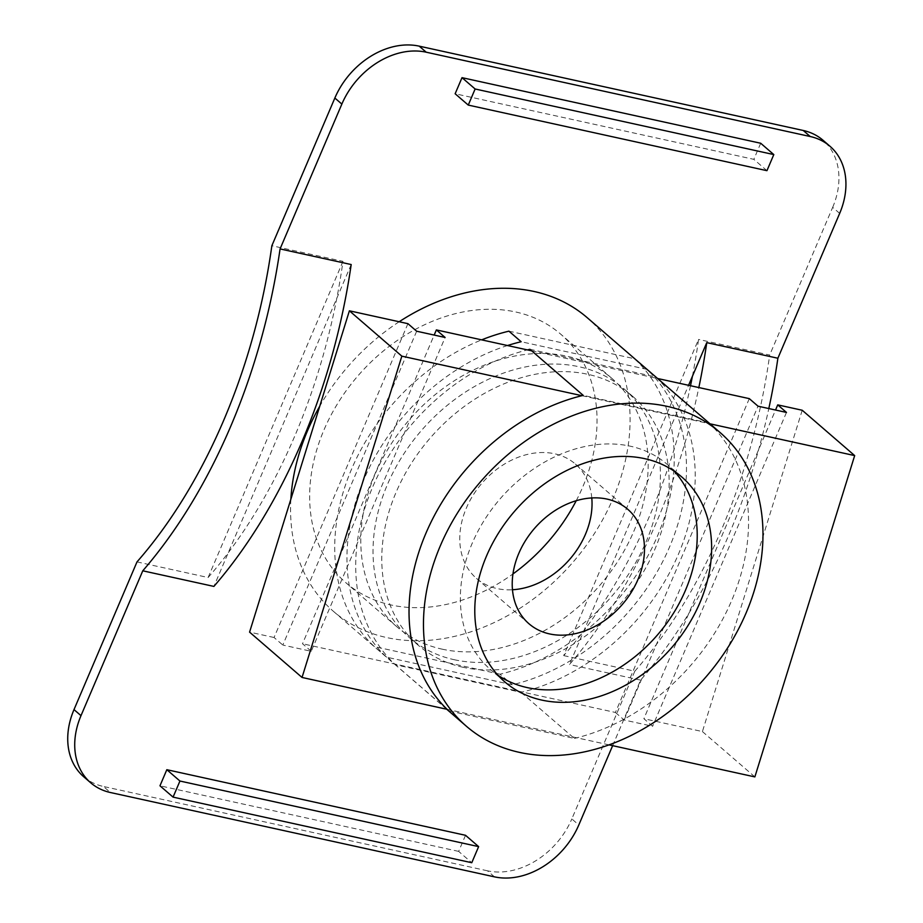 <?xml version="1.0" encoding="UTF-8"?>
<svg xmlns="http://www.w3.org/2000/svg" width="923" height="923" viewBox="0 0 923 923"><rect width="100%" height="100%" fill="white"/><g stroke="black" fill="none" stroke-linecap="round" stroke-linejoin="round"><path stroke-width="0.69" stroke-dasharray="4.62 3.46" d="M416.665 331.219L282.807 645.05L311.259 651.303L445.117 337.472M311.259 651.303L302.513 643.746L434.179 335.072M407.931 323.673L274.062 637.505L282.807 645.05M749.291 398.632L615.422 712.464L302.513 643.746M615.422 712.464L624.167 720.021L652.619 726.263L643.873 718.705L775.539 410.031M802.214 410.25L702.415 731.57L643.873 718.705M702.415 731.57L754.864 776.901M608.984 744.861L447.09 709.314M274.062 637.505L249.579 632.128M531.694 350.844L657.557 378.488M591.793 497.959A75.605 58.08 130.8 0 0 575.329 463.992A75.605 58.08 130.8 0 0 466.334 508.111A75.605 58.08 130.8 0 0 476.464 578.386A75.605 58.08 130.8 0 0 512.461 589.751M624.167 720.021L758.025 406.189M786.477 412.431L652.619 726.263M581.928 395.69L710.006 423.819M766.944 170.674L753.837 159.344L455.143 93.754M760.702 143.25L753.837 159.344M465.515 835.292L458.65 851.387L471.768 862.717M458.65 851.387L159.967 785.796M692.4 376.319A415.673 245.645 -77.6 0 0 698.561 339.433L563.699 655.607A415.673 245.645 -77.6 0 0 583.844 630.813L688.57 385.295M563.699 655.607L634.816 671.217A415.673 245.645 -77.6 0 0 769.678 355.055L698.561 339.433M690.508 385.722A415.673 245.645 102.4 0 1 583.844 630.813L569.479 664.502A430.118 254.183 -77.6 0 0 698.838 387.556M839.665 213.398L832.673 207.352L769.678 355.055M612.641 745.669L640.597 680.124A430.118 254.183 -77.6 0 0 768.813 408.554M634.816 671.217L571.822 818.92L578.813 824.966M640.597 680.124L569.479 664.502M351.19 264.543L213.894 586.417M290.86 499.239A194.049 149.088 130.8 0 0 333.445 611.349A194.049 149.088 130.8 0 0 386.541 637.528A194.049 149.088 130.8 0 0 595.808 531.348A194.049 149.088 130.8 0 0 587.224 317.697M399.186 321.746A194.049 149.088 130.8 0 0 319.762 406.189M136.996 561.899L208.113 577.521A415.673 245.645 -77.6 0 0 228.258 552.727A415.673 245.645 -77.6 0 0 336.814 298.233A415.673 245.645 -77.6 0 0 342.975 261.347L271.858 245.737M208.113 577.521L342.975 261.347M832.673 207.352A72.202 55.472 130.8 0 0 822.993 140.227M83.681 776.728A72.202 55.472 130.8 0 0 103.434 786.477L110.425 792.522M494.463 876.85L487.459 870.804A72.202 55.472 130.8 0 0 571.822 818.92M487.459 870.804L103.434 786.477M463 667.271A164.271 126.209 -49.2 0 1 418.05 645.096A164.271 126.209 -49.2 0 1 429.98 438.287A164.271 126.209 -49.2 0 1 632.878 396.521A164.271 126.209 -49.2 0 1 640.147 577.383A164.271 126.209 -49.2 0 1 463 667.271M454.254 659.714A164.271 126.209 130.8 0 0 631.401 569.826A164.271 126.209 130.8 0 0 624.133 388.964A164.271 126.209 130.8 0 0 421.234 430.729A164.271 126.209 130.8 0 0 409.304 637.539A164.271 126.209 130.8 0 0 454.254 659.714M529.894 349.286L655.584 376.896A194.049 149.088 -49.2 0 1 678.359 554.388A194.049 149.088 -49.2 0 1 521.034 692.331L395.344 664.733A194.049 149.088 -49.2 0 1 372.027 488.509A194.049 149.088 -49.2 0 1 527.402 349.898M507.512 345.537A194.049 149.088 130.8 0 0 360.974 486.652A194.049 149.088 130.8 0 0 386.599 657.176L512.288 684.774A194.049 149.088 130.8 0 0 669.625 546.831A194.049 149.088 130.8 0 0 646.838 369.338L521.149 341.729M508.908 331.161L634.597 358.759A194.049 149.088 -49.2 0 1 657.384 536.251A194.049 149.088 -49.2 0 1 500.047 674.194L512.288 684.774M646.838 369.338L634.597 358.759M500.047 674.194L374.357 646.596A194.049 149.088 -49.2 0 1 346.148 483.11A194.049 149.088 -49.2 0 1 481.668 339.86M386.599 657.176L374.357 646.596M446.87 709.268L395.344 664.733M521.034 692.331L574.36 738.423L448.67 710.825M574.36 738.423A194.049 149.088 130.8 0 0 731.697 600.481A194.049 149.088 130.8 0 0 708.91 422.976L655.584 376.896M708.91 422.976L583.221 395.379M442.013 649.134A164.271 126.209 130.8 0 0 619.16 559.246A164.271 126.209 130.8 0 0 611.891 378.395A164.271 126.209 130.8 0 0 408.993 420.15A164.271 126.209 130.8 0 0 397.075 626.959A164.271 126.209 130.8 0 0 442.013 649.134M674.159 471.134A135.381 104.011 130.8 0 0 667.317 464.465A135.381 104.011 130.8 0 0 630.282 446.19A135.381 104.011 130.8 0 0 484.275 520.272A135.381 104.011 130.8 0 0 490.263 669.337A135.381 104.011 130.8 0 0 497.855 675.14M576.229 500.728A164.271 126.209 130.8 0 0 560.746 334.195A164.271 126.209 130.8 0 0 357.847 375.949A164.271 126.209 130.8 0 0 345.929 582.759A164.271 126.209 130.8 0 0 390.867 604.934A164.271 126.209 130.8 0 0 512.957 573.944M627.79 509.323L575.329 463.992M528.925 623.717L476.464 578.386M409.304 637.539L418.05 645.096M624.133 388.964L632.878 396.521M681.739 476.937L667.317 464.465M504.696 681.797L490.263 669.337M611.891 378.395L560.746 334.195M397.075 626.959L345.929 582.759M446.697 709.222L333.445 611.349"/><path stroke-width="1.38" d="M434.179 335.072L436.371 329.915L445.117 337.472L416.665 331.219L407.931 323.673L349.39 310.809L401.84 356.151L581.928 395.69M710.006 423.819L854.675 455.593L754.864 776.901L608.984 744.861M447.09 709.314L302.04 677.459L401.84 356.151M349.39 310.809L249.579 632.128L302.04 677.459M436.371 329.915L531.694 350.844M657.557 378.488L749.291 398.632L758.025 406.189L786.477 412.431L777.731 404.874L802.214 410.25L854.675 455.593M512.461 589.751A75.605 58.08 130.8 0 0 591.793 497.959M775.539 410.031L777.731 404.874M637.92 579.598A75.605 58.08 -49.2 0 1 528.925 623.717A75.605 58.08 -49.2 0 1 518.784 553.442A75.605 58.08 -49.2 0 1 627.79 509.323A75.605 58.08 -49.2 0 1 637.92 579.598M760.702 143.25L773.809 154.579L766.944 170.674L468.261 105.084L475.126 88.989L462.008 77.659L760.702 143.25M462.008 77.659L455.143 93.754L468.261 105.084M773.809 154.579L475.126 88.989M173.074 797.126L471.768 862.717L478.633 846.622L465.515 835.292L166.832 769.701L179.939 781.031L173.074 797.126L159.967 785.796L166.832 769.701M478.633 846.622L179.939 781.031M688.57 385.295L692.4 376.319A415.673 245.645 102.4 0 1 690.508 385.722M280.073 248.922L351.19 264.543A430.118 254.183 -77.6 0 1 213.894 586.417L142.777 570.806A430.118 254.183 -77.6 0 0 280.073 248.922L341.856 104.08A72.202 55.472 -49.2 0 1 426.207 52.196L810.232 136.523A72.202 55.472 -49.2 0 1 829.985 146.272A72.202 55.472 -49.2 0 1 839.665 213.398L777.881 358.239A430.118 254.183 -77.6 0 1 768.813 408.554M612.641 745.669L578.813 824.966A72.202 55.472 -49.2 0 1 494.463 876.85L110.425 792.522A72.202 55.472 -49.2 0 1 90.673 782.773A72.202 55.472 -49.2 0 1 80.993 715.648L142.777 570.806M698.838 387.556A430.118 254.183 -77.6 0 0 706.764 342.629L777.881 358.239M692.4 376.319L706.764 342.629M720.102 432.541A194.049 149.088 130.8 0 0 480.421 481.875A194.049 149.088 130.8 0 0 466.334 726.193A194.049 149.088 130.8 0 0 519.418 752.372A194.049 149.088 130.8 0 0 728.697 646.192A194.049 149.088 130.8 0 0 720.102 432.541L587.224 317.697A194.049 149.088 130.8 0 0 399.186 321.746M319.762 406.189A194.049 149.088 130.8 0 0 290.86 499.239M426.207 52.196L419.215 46.15A72.202 55.472 130.8 0 0 334.853 98.034L271.858 245.737A415.673 245.645 102.4 0 1 136.996 561.899L74.002 709.602A72.202 55.472 130.8 0 0 83.681 776.728L90.673 782.773M829.985 146.272L822.993 140.227A72.202 55.472 130.8 0 0 803.241 130.478L810.232 136.523M419.215 46.15L803.241 130.478M527.402 349.898A194.049 149.088 -49.2 0 1 529.894 349.286L583.221 395.379A194.049 149.088 130.8 0 0 425.895 533.321A194.049 149.088 130.8 0 0 448.67 710.825L446.87 709.268M481.668 339.86A194.049 149.088 -49.2 0 1 508.908 331.161L521.149 341.729A194.049 149.088 130.8 0 0 507.512 345.537M497.855 675.14A135.381 104.011 130.8 0 0 657.488 634.909A135.381 104.011 130.8 0 0 674.159 471.134M644.704 458.662A135.381 104.011 -49.2 0 1 681.739 476.937A135.381 104.011 -49.2 0 1 671.909 647.381A135.381 104.011 -49.2 0 1 504.696 681.797A135.381 104.011 -49.2 0 1 498.697 532.744A135.381 104.011 -49.2 0 1 644.704 458.662M512.957 573.944A164.271 126.209 130.8 0 0 576.229 500.728M80.993 715.648L74.002 709.602M334.853 98.034L341.856 104.08M466.334 726.193L446.697 709.222"/></g></svg>
